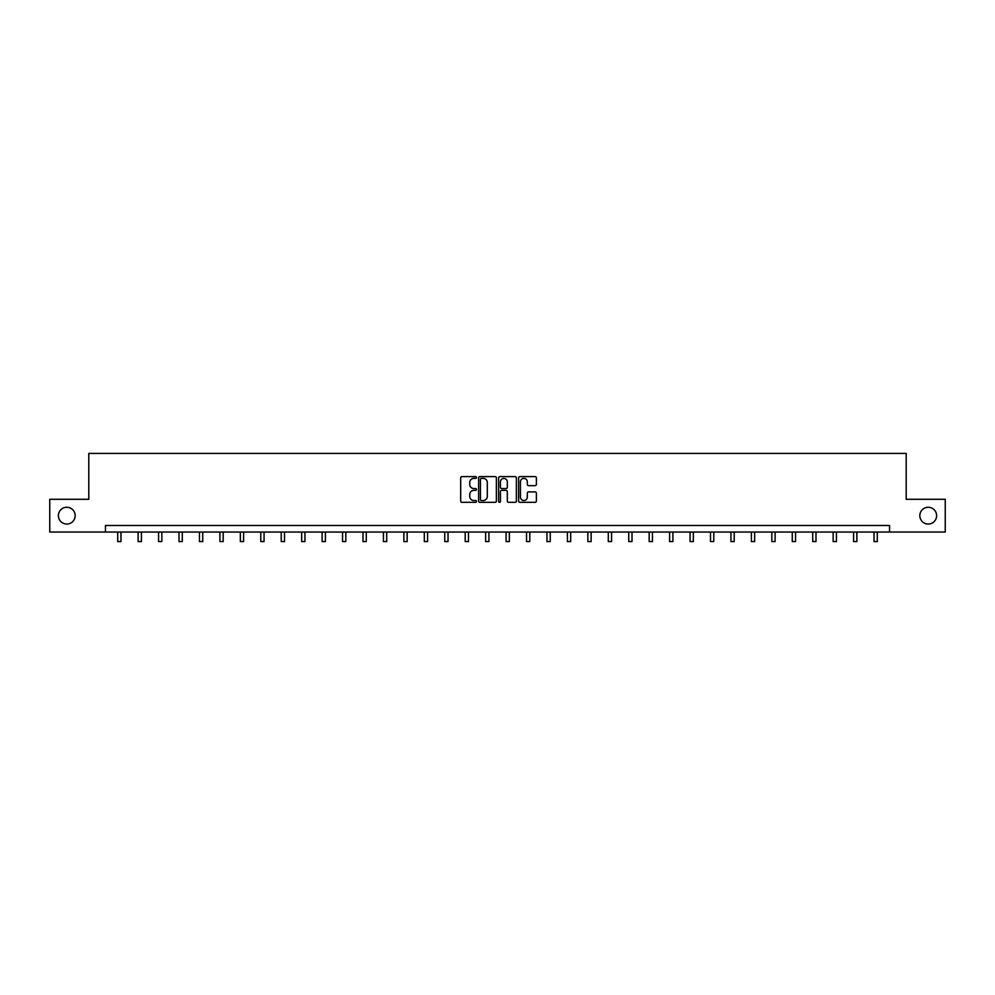 <?xml version="1.0" encoding="UTF-8"?>
<svg xmlns="http://www.w3.org/2000/svg" width="995" height="995" viewBox="0 0 995 995"><rect width="100%" height="100%" fill="white"/><g stroke="black" fill="none" stroke-linecap="round" stroke-linejoin="round"><path stroke-width="1.49" d="M476.53 477.5A0.895 0.895 0 0 0 475.635 476.605L461.966 476.605A1.281 1.281 0 0 0 460.685 477.886L460.685 501.032A1.281 1.281 0 0 0 461.966 502.326L475.635 502.326A0.895 0.895 0 0 0 476.53 501.418A0.895 0.895 0 0 0 475.635 500.522L473.869 500.522A4.117 4.117 0 0 1 469.752 496.405L469.752 494.478A4.117 4.117 0 0 1 473.869 490.361L475.635 490.361A0.895 0.895 0 0 0 476.53 489.465A0.895 0.895 0 0 0 475.635 488.557L473.869 488.557A4.117 4.117 0 0 1 469.752 484.441L469.752 482.513A4.117 4.117 0 0 1 473.869 478.396L475.635 478.396A0.895 0.895 0 0 0 476.53 477.5M919.828 515.671A8.383 8.383 0 0 0 928.211 524.054A8.383 8.383 0 0 0 936.606 515.671A8.383 8.383 0 0 0 928.211 507.276A8.383 8.383 0 0 0 919.828 515.671M58.394 515.671A8.383 8.383 0 0 0 66.789 524.054A8.383 8.383 0 0 0 75.172 515.671A8.383 8.383 0 0 0 66.789 507.276A8.383 8.383 0 0 0 58.394 515.671M535.086 485.672A1.281 1.281 0 0 0 536.38 484.378L536.38 477.886A1.281 1.281 0 0 0 535.086 476.605L519.912 476.605A1.281 1.281 0 0 0 518.631 477.886L518.631 501.032A1.281 1.281 0 0 0 519.912 502.326L535.086 502.326A1.281 1.281 0 0 0 536.38 501.032L536.38 493.197A1.281 1.281 0 0 0 535.086 491.903L528.594 491.903A1.281 1.281 0 0 0 527.313 493.197L527.313 497.077A3.445 3.445 0 0 1 523.867 500.522A3.445 3.445 0 0 1 520.422 497.077L520.422 481.841A3.445 3.445 0 0 1 523.867 478.396A3.445 3.445 0 0 1 527.313 481.841L527.313 484.378A1.281 1.281 0 0 0 528.594 485.672L535.086 485.672M105.445 532.051L49.75 532.051L49.75 499.291L88.804 499.291L88.804 453.421L906.196 453.421L906.196 499.291L945.25 499.291L945.25 532.051L889.555 532.051L889.555 525.497L105.445 525.497L105.445 532.051L889.555 532.051M496.381 477.886A1.281 1.281 0 0 0 495.087 476.605L479.913 476.605A1.281 1.281 0 0 0 478.62 477.886L478.62 501.032A1.281 1.281 0 0 0 479.913 502.326L495.087 502.326A1.281 1.281 0 0 0 496.381 501.032L496.381 477.886M499.913 476.605L515.087 476.605A1.281 1.281 0 0 1 516.38 477.886L516.38 501.032A1.281 1.281 0 0 1 515.087 502.326L508.594 502.326A1.281 1.281 0 0 1 507.313 501.032L507.313 491.642A1.281 1.281 0 0 0 506.02 490.361L501.716 490.361A1.281 1.281 0 0 0 500.423 491.642L500.423 501.418A0.895 0.895 0 0 1 499.527 502.326A0.895 0.895 0 0 1 498.619 501.418L498.619 477.886A1.281 1.281 0 0 1 499.913 476.605M481.331 478.396A0.895 0.895 0 0 0 480.423 479.304L480.423 499.627A0.895 0.895 0 0 0 481.331 500.522L483.197 500.522A4.117 4.117 0 0 0 487.301 496.405L487.301 482.513A4.117 4.117 0 0 0 483.197 478.396L481.331 478.396M507.313 481.903A3.445 3.445 0 0 0 503.868 478.458A3.445 3.445 0 0 0 500.423 481.903L500.423 487.276A1.281 1.281 0 0 0 501.716 488.557L506.02 488.557A1.281 1.281 0 0 0 507.313 487.276L507.313 481.903M117.696 532.051L117.696 541.578L120.967 541.578L120.967 532.051M138.131 532.051L138.131 541.578L141.414 541.578L141.414 532.051M158.578 532.051L158.578 541.578L161.849 541.578L161.849 532.051M179.013 532.051L179.013 541.578L182.296 541.578L182.296 532.051M199.46 532.051L199.46 541.578L202.731 541.578L202.731 532.051M219.895 532.051L219.895 541.578L223.178 541.578L223.178 532.051M240.342 532.051L240.342 541.578L243.613 541.578L243.613 532.051M260.789 532.051L260.789 541.578L264.061 541.578L264.061 532.051M281.224 532.051L281.224 541.578L284.495 541.578L284.495 532.051M301.672 532.051L301.672 541.578L304.943 541.578L304.943 532.051M322.106 532.051L322.106 541.578L325.39 541.578L325.39 532.051M342.554 532.051L342.554 541.578L345.825 541.578L345.825 532.051M362.988 532.051L362.988 541.578L366.272 541.578L366.272 532.051M383.436 532.051L383.436 541.578L386.707 541.578L386.707 532.051M403.87 532.051L403.87 541.578L407.154 541.578L407.154 532.051M424.318 532.051L424.318 541.578L427.589 541.578L427.589 532.051M444.753 532.051L444.753 541.578L448.036 541.578L448.036 532.051M465.2 532.051L465.2 541.578L468.471 541.578L468.471 532.051M485.647 532.051L485.647 541.578L488.918 541.578L488.918 532.051M506.082 532.051L506.082 541.578L509.353 541.578L509.353 532.051M526.529 532.051L526.529 541.578L529.8 541.578L529.8 532.051M546.964 532.051L546.964 541.578L550.247 541.578L550.247 532.051M567.411 532.051L567.411 541.578L570.682 541.578L570.682 532.051M587.846 532.051L587.846 541.578L591.129 541.578L591.129 532.051M608.293 532.051L608.293 541.578L611.564 541.578L611.564 532.051M628.728 532.051L628.728 541.578L632.012 541.578L632.012 532.051M649.175 532.051L649.175 541.578L652.446 541.578L652.446 532.051M669.61 532.051L669.61 541.578L672.894 541.578L672.894 532.051M690.057 532.051L690.057 541.578L693.328 541.578L693.328 532.051M710.505 532.051L710.505 541.578L713.776 541.578L713.776 532.051M730.939 532.051L730.939 541.578L734.211 541.578L734.211 532.051M751.387 532.051L751.387 541.578L754.658 541.578L754.658 532.051M771.821 532.051L771.821 541.578L775.105 541.578L775.105 532.051M792.269 532.051L792.269 541.578L795.54 541.578L795.54 532.051M812.704 532.051L812.704 541.578L815.987 541.578L815.987 532.051M833.151 532.051L833.151 541.578L836.422 541.578L836.422 532.051M853.586 532.051L853.586 541.578L856.869 541.578L856.869 532.051M874.033 532.051L874.033 541.578L877.304 541.578L877.304 532.051"/></g></svg>
